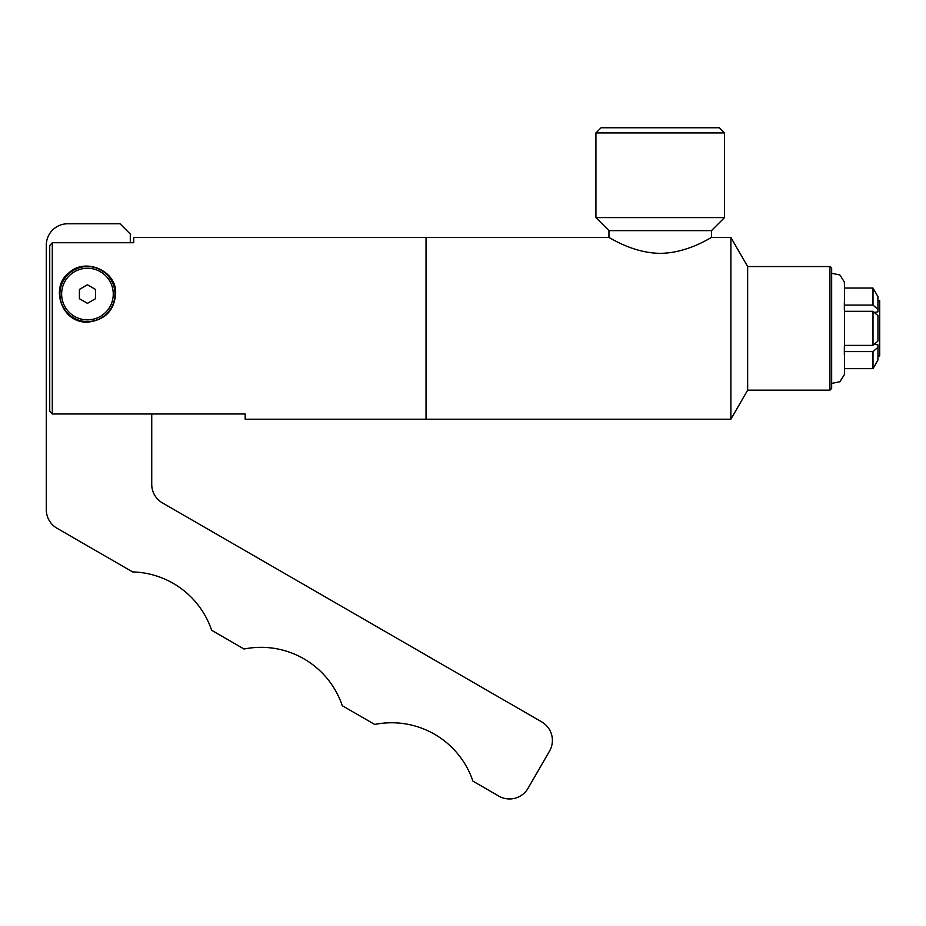 <?xml version="1.0" encoding="UTF-8"?>
<svg xmlns="http://www.w3.org/2000/svg" width="926" height="926" viewBox="0 0 926 926"><rect width="100%" height="100%" fill="white"/><g stroke="black" fill="none" stroke-linecap="round" stroke-linejoin="round"><path stroke-width="1.39" d="M151.737 413.968L151.737 484.356A21.425 21.425 0 0 0 162.455 502.922L541.664 721.852A21.425 21.425 0 0 1 549.512 751.125L528.075 788.246A21.425 21.425 0 0 1 498.801 796.094L472.931 781.15A85.724 85.724 0 0 0 374.729 724.456L342.273 705.716A85.724 85.724 0 0 0 244.07 649.022L211.626 630.282A85.724 85.724 0 0 0 132.638 571.921L57.018 528.26A21.425 21.425 0 0 1 46.3 509.705L46.3 245.205A21.425 21.425 0 0 1 67.725 223.768L120.021 223.768L130.3 234.058L130.3 242.739M133.738 237.484L133.738 242.739L52.296 242.739L52.296 413.968L245.17 413.968L245.17 419.212L426.041 419.212L426.041 237.484L133.738 237.484M87.449 322.179C60.757 322.873 50.606 286.794 68.177 273.587C85.03 256.259 117.718 271.399 115.565 294.063C114.199 310.766 104.835 320.141 87.449 322.179M61.683 282.789A28.116 28.116 0 0 0 59.333 294.063M114.974 294.063A27.525 27.525 0 0 0 73.686 270.218A27.525 27.525 0 0 0 73.686 317.907A27.525 27.525 0 0 0 114.974 294.063M113.261 294.063A25.812 25.812 0 0 1 74.543 316.414A25.812 25.812 0 0 1 74.543 271.712A25.812 25.812 0 0 1 113.261 294.063M95.482 298.704L87.449 303.346L79.404 298.704L79.404 289.421L87.449 284.78L95.482 289.421L95.482 298.704M52.296 242.739L49.726 245.471L49.726 411.237L52.296 413.968M608.961 237.484L426.203 237.484L426.203 419.212L730.88 419.212L730.88 237.484L711.481 237.484C711.7 236.848 688.053 253.192 660.226 253.33C632.389 253.192 608.741 236.848 608.961 237.484L608.961 230.632L711.481 230.632L724.514 217.598L724.514 132.916L595.927 132.916L595.927 217.598L724.514 217.598M608.961 230.632L595.927 217.598M595.927 132.916L601.078 127.765L719.363 127.765L724.514 132.916M730.88 237.484L747.652 266.549L747.652 390.159L730.88 419.212M747.652 266.549L829.939 266.549L829.939 390.159L747.652 390.159M829.939 266.549L831.664 268.262L831.664 388.434L829.939 390.159M877.952 301.263L879.7 300.695L879.7 356.012L877.952 355.445M874.26 312.409L877.952 311.807L877.952 309.388L872.998 305.082L844.512 305.082L844.35 306.471M844.35 350.225L844.512 351.614L872.998 351.614L877.952 347.308L877.952 344.889L874.26 344.287M872.998 345.386L877.952 341.069L877.952 315.627L872.998 311.321L844.512 311.321L844.512 345.386L872.998 345.386L872.998 311.321M877.952 309.388L877.952 296.667L872.998 288.055L844.512 288.055L844.512 305.082M844.512 351.614L844.512 368.652L872.998 368.652L877.952 360.029L877.952 347.308M872.998 288.055L872.998 305.082M872.998 351.614L872.998 368.652M844.35 310.21L844.35 302.084M844.512 288.055L844.35 282.06M831.664 273.274L839.894 274.964L844.373 282.06M844.35 354.612L844.35 346.486M844.35 374.636L844.512 368.652M711.481 237.484L711.481 230.632M844.512 283.923L844.512 303.01M844.512 309.261L844.512 347.435M844.512 353.686L844.512 372.773M844.385 374.636L839.894 381.743L831.664 383.422"/></g></svg>
